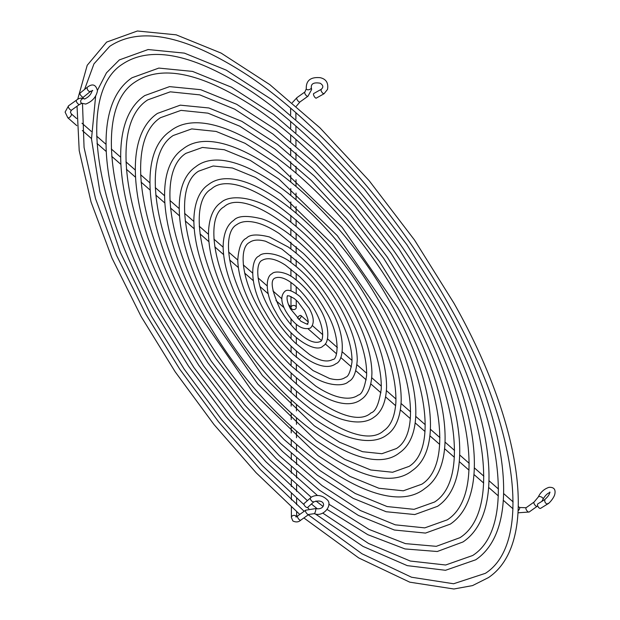 <?xml version="1.0" encoding="UTF-8"?>
<svg xmlns="http://www.w3.org/2000/svg" width="620" height="620" viewBox="0 0 620 620"><rect width="100%" height="100%" fill="white"/><g stroke="black" fill="none" stroke-linecap="round" stroke-linejoin="round"><path stroke-width="0.93" d="M313.79 501.898L312.139 501.464C310.302 499.611 309.861 498.356 310.806 497.689L304.18 503.471A2.627 1.201 48.1 0 0 304.784 505.92A2.627 1.201 48.1 0 0 307.334 507.532A2.627 1.201 48.1 0 0 307.69 507.377L313.767 501.921C326.624 497.612 326.36 510.679 315.681 508.578A2.627 0.535 -74.5 0 1 315.844 509.144A2.627 0.535 -74.5 0 1 315.596 510.849A2.627 0.535 -74.5 0 1 314.27 513.639C323.656 517.692 333.366 504.362 326.895 499.542C320.61 493.396 312.961 495.543 310.512 497.79M90.342 91.132C89.993 92.24 89.017 91.721 87.42 89.582L86.986 87.498L80.011 93.132A2.627 0.829 51.1 0 0 80.585 95.108A2.627 0.829 51.1 0 0 83.312 97.224L90.156 91.69L92.729 90.551L92.225 90.404C91.256 94.225 88.769 97.053 84.762 98.906L84.731 99.068C81.817 97.596 79.073 97.945 76.508 100.13A2.627 1.069 -125.5 0 0 78.035 103.873A2.627 1.069 -125.5 0 0 79.282 104.493A2.627 1.069 -125.5 0 0 79.561 104.408L81.825 103.362M321.454 89.257C320.61 89.846 321.005 91.148 322.625 93.147L324.051 93.744L327.523 89.404C328.585 82.979 326.159 79.073 320.246 77.694C310.589 76.81 305.931 80.546 306.272 88.885A2.627 1.566 163.3 0 1 306.226 88.614M292.284 102.695L296.926 97.658A2.627 1.069 -125.5 0 0 297.213 99.843A2.627 1.069 -125.5 0 0 298.453 101.401A2.627 1.069 -125.5 0 0 299.979 101.936L307.954 96.247L311.62 89.536L311.302 87.373C311.101 83.599 314.046 82.204 320.137 83.212C323.315 85.227 323.663 87.265 321.183 89.334L321.222 89.311M313.906 93.504A2.627 0.93 60.6 0 0 313.697 93.55A2.627 0.93 60.6 0 0 314.038 96.038A2.627 0.93 60.6 0 0 316.068 98.169A2.627 0.93 60.6 0 0 316.278 98.123A2.627 0.93 60.6 0 0 316.417 97.976M291.873 305.97A2.627 2.077 179.9 0 0 291.005 307.52A2.627 2.077 179.9 0 0 292.562 309.419A2.627 2.077 179.9 0 0 295.383 309.062A2.627 2.077 179.9 0 0 296.259 307.512A2.627 2.077 179.9 0 0 294.694 305.613A2.627 2.077 179.9 0 0 291.873 305.97M544.732 499.611L544.864 501.921C546.352 504.13 547.375 504.61 547.933 503.355M544.716 499.619L537.873 503.851A2.627 1.302 58.3 0 0 537.858 506.246A2.627 1.302 58.3 0 0 540.64 508.322L547.646 503.99C549.545 503.223 554.419 497.248 554.892 493.791C555.698 489.211 553.73 487.064 548.987 487.336C544.12 488.963 540.547 492.195 538.269 497.031A2.627 1.31 -155.8 0 1 539.966 496.543A2.627 1.31 -155.8 0 1 542.376 497.659A2.627 1.31 -155.8 0 1 543.12 498.875A2.627 1.31 -155.8 0 1 543.058 499.185C545.189 495.473 547.499 493.241 549.994 492.497L549.793 492.017C549.684 494.202 547.995 496.744 544.701 499.635M298.739 319.44A2.627 1.194 -48.7 0 0 299.228 319.137A2.627 1.194 -48.7 0 0 300.956 315.557A2.627 1.194 -48.7 0 0 299.22 315.929A2.627 1.194 -48.7 0 0 297.429 318.169M288.432 304.56L289.78 305.745A2.627 1.194 131.3 0 1 289.711 307.388M291.377 507.044L291.392 517.46L292.873 520.978C295.957 522.458 298.584 522.187 300.762 520.164L308.745 514.476A2.627 1.069 -125.5 0 1 305.978 512.384A2.627 1.069 -125.5 0 1 305.459 510.795A2.627 1.069 -125.5 0 1 305.691 510.198L315.681 508.578M81.476 103.199A2.627 2.341 -51.6 0 1 84.529 98.936M307.954 96.247A2.627 1.069 -125.5 0 1 305.187 94.155A2.627 1.069 -125.5 0 1 304.676 92.566A2.627 1.069 -125.5 0 1 304.908 91.969L306.272 88.885A2.627 1.566 163.3 0 0 306.978 89.606A2.627 1.566 163.3 0 0 309.76 89.435A2.627 1.566 163.3 0 0 311.341 87.653A2.627 1.566 163.3 0 0 311.302 87.373M291.392 517.46A2.627 2.077 -0.1 0 1 292.268 515.91A2.627 2.077 -0.1 0 1 295.972 516.065A2.627 2.077 -0.1 0 1 296.43 516.623M300.762 520.164A2.627 1.069 -125.5 0 1 299.243 519.63A2.627 1.069 -125.5 0 1 297.995 518.072A2.627 1.069 -125.5 0 1 297.716 515.886L295.825 516.786L296.344 517.034M76.655 118.544L71.269 113.809L70.362 112.081L71.579 110.097A2.627 1.069 -125.5 0 1 71.3 110.182A2.627 1.069 -125.5 0 1 69.386 108.849A2.627 1.069 -125.5 0 1 68.301 106.408A2.627 1.069 -125.5 0 1 68.533 105.819L76.508 100.13M71.269 113.809A2.627 1.194 131.3 0 1 71.486 114.39A2.627 1.194 131.3 0 1 69.541 117.389A2.627 1.194 131.3 0 1 67.805 117.761L76.818 125.674M518.057 512.802L529.154 512.011L537.137 506.323A2.627 1.069 -125.5 0 1 536.858 506.408A2.627 1.069 -125.5 0 1 535.618 505.788A2.627 1.069 -125.5 0 1 534.083 502.045L538.269 497.031M529.154 512.011A2.627 1.069 -125.5 0 1 528.875 512.097A2.627 1.069 -125.5 0 1 526.961 510.764A2.627 1.069 -125.5 0 1 525.876 508.322A2.627 1.069 -125.5 0 1 526.109 507.733L534.083 502.045M518.173 510.725A2.627 1.194 -48.7 0 0 519.692 508.075A2.627 1.194 -48.7 0 0 519.475 507.493L526.109 507.733M67.805 117.761L65.108 112.088L68.533 105.819M299.979 101.936L296.36 106.198M340.14 307.132C325.554 281.697 308.295 261.687 288.37 247.101L269.406 236.949C257.424 233.972 249.767 234.383 246.435 238.188C241.637 240.211 238.746 247.434 237.778 259.865C238.119 274.954 243.831 292.524 254.913 312.573C269.599 338.179 286.975 358.267 307.024 372.837C326.244 387.206 344.216 386.578 348.618 381.517C353.416 379.494 356.306 372.271 357.275 359.84C356.934 344.751 351.222 327.182 340.14 307.132M259.501 310.008C240.521 277.156 239.266 247.279 249.488 242.467C253.107 239.762 258.47 239.359 265.569 241.25L281.929 249.093L301.963 265.438C314.976 278.318 326.174 293.066 335.56 309.69C346.944 330.53 352.416 348.022 351.974 362.158C350.424 371.798 348.285 376.821 345.565 377.239C341.946 379.936 336.583 380.347 329.483 378.456L313.123 370.613L293.097 354.268C280.077 341.387 268.879 326.639 259.501 310.008M329.801 307.497C319.122 288.85 306.451 274.055 291.78 263.128C280.775 253.704 263.159 250.914 259.144 256.013C250.069 259.121 249.472 287.293 265.252 312.201C284.417 346.929 320.044 375.612 335.908 363.692C344.983 360.584 345.58 332.405 329.801 307.497M269.839 309.644C255.494 284.921 255.293 262.942 262.198 260.292C269.096 256.354 278.597 260.601 285.564 265.236L299.7 276.675C309.589 286.316 318.091 297.445 325.221 310.062C341.744 336.769 337.512 360.592 332.863 359.414C325.957 363.343 316.456 359.096 309.488 354.462L295.353 343.031C285.464 333.382 276.962 322.253 269.839 309.644M319.463 307.869C312.542 295.763 304.304 286.084 294.74 278.829C287.626 272.537 275.148 269.995 271.854 273.839C265.004 276.969 265.453 295.562 275.59 311.837C288.207 336.776 315.975 354.315 323.198 345.859C330.049 342.736 329.6 324.144 319.463 307.869M280.178 309.272C271.746 290.679 269.987 280.294 274.908 278.117C285.316 273.567 303.971 291.369 314.875 310.434C325.353 328.801 323.167 341.674 320.153 341.581C309.737 346.138 291.082 328.329 280.178 309.272M309.124 308.241L300.15 296.662C292.353 290.431 287.153 288.773 284.565 291.671C280.488 295.996 280.945 302.599 285.928 311.465C294.206 325.043 302.389 330.561 310.488 328.034C314.565 323.702 314.108 317.107 309.124 308.241M290.517 308.899C284.96 298.561 287.796 294.384 287.61 295.949L289.052 295.833L294.283 298.553L297.902 301.816L304.536 310.798C311.201 325.508 306.668 322.857 307.442 323.756C308.768 325.004 306.544 324.136 300.77 321.152L290.517 308.899M81.468 103.191L85.761 104.059C92.357 101.417 96.255 96.968 97.472 90.729C95.844 84.351 92.357 83.274 87.002 87.49M324.02 93.767L316.278 98.123M291.02 318.897L291.036 324.857M291.051 332.684L291.059 338.675M291.075 346.2L291.082 352.261M291.098 359.647L291.113 365.769M291.121 373.07L291.137 379.231M291.152 386.485L291.16 392.669M291.175 399.885L291.183 406.1M291.199 413.292L291.214 419.515M291.222 426.684L291.237 432.93M291.253 440.084L291.26 446.338M291.276 453.476L291.284 459.746M291.299 466.868L291.315 473.145M291.322 480.26L291.338 486.545M291.353 493.652L291.361 499.945M71.579 110.097L79.561 104.408M284.053 307.706L275.954 300.591M268.181 293.764L259.92 286.502M253.169 280.573L244.66 273.102M238.336 267.546L229.671 259.935M223.58 254.588L214.799 246.869M208.863 241.661L199.996 233.872M194.161 228.749L185.233 220.906M179.475 215.845L170.5 207.963M164.796 202.957L155.783 195.036M150.125 190.069L141.073 182.117M135.462 177.188L126.379 169.214M120.799 164.308L111.693 156.31M106.136 151.427L97.015 143.414M91.473 138.555L82.336 130.525M291.005 307.52L290.981 296.492M290.966 290.888L290.951 282.573M290.943 276.272L290.927 269.049M290.92 262.508L290.904 255.595M290.888 248.938L290.881 242.164M290.865 235.445L290.85 228.749M290.842 221.983L290.827 215.349M290.811 208.545L290.803 201.95M290.788 195.114L290.78 188.55M290.764 181.699L290.749 175.15M290.741 168.291L290.726 161.758M290.71 154.884L290.703 148.366M290.687 141.476L290.679 134.974M290.664 128.077L290.648 121.582M290.64 114.677L290.625 108.19M308.31 329.011L321.284 340.411M325.252 343.891L336.536 353.803M340.767 357.515L351.424 366.877M355.865 370.783L366.203 379.858M370.791 383.888L380.936 392.801M385.632 396.924L395.645 405.72M400.411 409.905L410.332 418.624M415.16 422.863L425.018 431.52M429.885 435.798L439.689 444.408M444.602 448.717L454.359 457.289M459.296 461.629L469.022 470.169M473.99 474.532L483.685 483.05M488.676 487.436L498.348 495.93M503.355 500.325L513.004 508.803M300.956 315.557L308.07 321.811M312.464 325.671L322.726 334.676M327.515 338.884L337.373 347.541M342.31 351.881L352.021 360.414M357.035 364.816L366.668 373.279M371.737 377.727L381.315 386.144M386.415 390.615L395.963 399.009M401.086 403.504L410.611 411.874M415.749 416.384L425.258 424.739M430.412 429.265L439.906 437.604M445.067 442.137L454.553 450.469M459.722 455.01L469.2 463.334M474.378 467.883L483.848 476.199M489.033 480.756L498.496 489.064M503.688 493.621L513.143 501.929M518.336 506.493L519.475 507.493M537.137 506.323L537.711 505.889M541.826 501.41L543.058 499.185M296.926 97.658L304.908 91.969M296.259 307.512L296.244 300.196M296.228 293.477L296.213 286.804M296.205 279.938L296.19 273.42M296.182 266.507L296.166 260.028M296.151 253.092L296.143 246.644M296.127 239.692L296.112 233.252M296.104 226.292L296.089 219.868M296.081 212.9L296.065 206.476M296.05 199.508L296.042 193.091M296.027 186.116L296.011 179.707M296.004 172.724L295.988 166.315M295.98 159.332L295.965 152.931M295.949 145.948L295.942 139.539M295.926 132.556L295.911 126.154M295.903 119.164L295.887 112.763M281.72 298.662L272.94 290.943M267.073 285.797L258.067 277.884M252.425 272.932L243.319 264.926M237.778 260.059L228.61 252.015M223.13 247.194L213.923 239.111M208.483 234.329L199.253 226.222M193.835 221.464L184.582 213.342M179.188 208.599L169.919 200.462M164.54 195.734L155.263 187.589M149.893 182.869L140.608 174.708M135.245 170.004L125.953 161.835M120.598 157.139L111.298 148.971M105.95 144.274L96.642 136.098M91.303 131.409L81.995 123.225M297.716 515.886L305.691 510.198M296.29 324.283L296.298 330.514M296.313 337.675L296.321 343.961M296.337 351.06L296.352 357.376M296.36 364.452L296.376 370.776M296.391 377.836L296.399 384.175M296.414 391.228L296.422 397.567M296.438 404.612L296.453 410.959M296.461 418.004L296.476 424.351M296.492 431.388L296.5 437.743M296.515 444.772L296.523 451.135M296.538 458.164L296.554 464.519M296.562 471.549L296.577 477.911M296.592 484.941L296.6 491.304M296.616 498.325L296.624 504.688M296.639 511.717L296.647 516.522M321.199 89.327L313.697 93.55M308.745 514.476L314.27 513.639M350.486 306.76C332.196 274.885 310.581 249.821 285.626 231.562C277.31 225.696 269.429 221.472 261.981 218.899C247.132 215.218 237.716 215.706 233.725 220.363C229.307 223.192 223.347 230.353 223.13 247.039C223.549 265.856 230.694 287.82 244.575 312.945C276.419 371.194 336.753 418.655 361.328 399.342C365.746 396.513 371.706 389.352 371.923 372.659C371.504 353.849 364.358 331.886 350.486 306.76M249.155 310.38C225.726 269.708 223.13 231.826 236.778 224.642C241.575 221.115 248.504 220.573 257.563 223.014C264.197 224.897 271.467 228.447 279.364 233.647L303.567 253.565C319.966 269.793 334.079 288.377 345.898 309.326C360.251 335.575 367.156 357.663 366.606 375.604C364.63 387.95 361.855 394.436 358.275 395.064C353.478 398.59 346.549 399.133 337.489 396.692C330.855 394.8 323.586 391.259 315.688 386.058L291.485 366.133C275.086 349.913 260.981 331.328 249.155 310.38M360.825 306.388C338.419 267.383 311.992 236.949 281.542 215.086C255.572 195.967 229.764 194.176 221.014 202.531C215.69 205.995 209.025 214.319 208.49 232.926C208.63 255.657 217.209 282.449 234.228 313.309C256.37 351.881 282.511 382.122 312.666 404.031C322.741 411.083 332.258 416.113 341.217 419.104C358.988 424.661 369.024 421.073 374.038 417.167C379.363 413.703 386.028 405.387 386.57 386.772C386.423 364.048 377.844 337.249 360.825 306.388M238.816 310.752C210.606 261.687 207.227 215.931 224.068 206.809C246.039 186.163 319.618 239.971 356.237 308.954C373.565 340.613 381.897 367.311 381.246 389.05C379.053 403.705 375.635 411.657 370.985 412.889C349.013 433.543 275.435 379.735 238.816 310.752M371.163 306.024C326.639 224.238 241.552 157.992 208.304 184.706C202.19 188.689 194.471 198.253 193.843 219.899C193.998 246.373 204.019 277.636 223.89 313.681C249.751 358.732 280.287 394.049 315.487 419.624C327.244 427.862 338.334 433.721 348.765 437.201C369.427 443.657 380.982 439.487 386.748 435C392.863 431.009 400.582 421.445 401.21 399.807C401.055 373.325 391.034 342.07 371.163 306.024M228.478 311.116C195.486 253.673 191.317 200.028 211.358 188.984C237.662 164.633 323.625 227.827 366.575 308.589C386.872 345.658 396.645 376.96 395.878 402.496C394.537 421.158 388.004 427.823 383.695 430.722C357.391 455.064 271.428 391.871 228.478 311.116M381.502 305.652C330.646 212.102 233.174 136.47 195.595 166.881C167.617 186.008 176.762 248.86 213.551 314.053C264.415 407.604 361.894 483.236 399.458 452.825C427.436 433.698 418.291 370.845 381.502 305.652M218.139 311.488C181.04 246.729 174.925 185.217 198.648 171.159L213.179 165.99L232.461 168.005L255.463 177.452L280.775 193.928L332.599 244.156L376.913 308.217C413.501 372.139 420.492 433.675 396.405 448.547L381.881 453.716L362.591 451.701L339.589 442.254L314.278 425.777L262.454 375.55L218.139 311.488M391.84 305.28C334.645 199.958 224.789 114.948 182.885 149.056C151.613 170.337 161.781 241.064 203.213 314.418C260.408 419.748 370.279 504.765 412.168 470.65C443.439 449.361 433.271 378.642 391.84 305.28M207.801 311.86C166.772 240.087 158.418 170.694 185.938 153.334L202.453 147.452L224.293 149.722L250.271 160.379L278.829 178.963L337.28 235.608L387.252 307.846C428.482 379.936 436.496 449.345 409.115 466.372L392.599 472.254L370.76 469.983L344.782 459.319L316.223 440.735L257.773 384.09L207.801 311.86M402.179 304.916C338.644 187.814 216.411 93.419 170.182 131.223C135.602 154.675 146.8 233.26 192.874 314.79C256.409 431.892 378.657 526.295 424.878 488.475C459.451 465.031 448.252 386.438 402.179 304.916M197.462 312.224C151.83 232.337 142.383 155.085 173.228 135.501L191.735 128.906L216.124 131.44L245.078 143.313L276.884 164.006L341.961 227.06L397.591 307.481C443.463 387.74 452.507 465.008 421.825 484.197L403.318 490.792L378.928 488.265L349.974 476.393L318.169 455.7L253.092 392.638L197.462 312.224M412.517 304.544L383.672 258.362L350.401 214.822L314.425 176.189L277.613 144.483L241.847 121.342L208.894 107.973L180.281 105.16L157.472 113.398C119.598 139.004 131.827 225.463 182.536 315.162L211.381 361.336L244.66 404.883L280.635 443.517L317.448 475.23L353.214 498.364L386.167 511.732L414.78 514.546L437.581 506.308C475.455 480.702 463.233 394.243 412.517 304.544M187.124 312.596C136.888 224.595 126.348 139.477 160.518 117.676L181.017 110.368L207.948 113.158L239.878 126.248L274.931 149.048L311.17 180.35L346.642 218.511L379.471 261.524L407.929 307.109C458.443 395.537 468.511 480.678 434.535 502.029L414.036 509.338L387.105 506.548L355.175 493.458L320.122 470.657L283.882 439.347L248.411 401.186L215.582 358.182L187.124 312.596M422.856 304.18L391.383 253.781L355.074 206.274L315.828 164.122L275.668 129.526L236.654 104.276L200.717 89.691L169.555 86.622L144.762 95.573C103.587 123.333 116.847 217.667 172.197 315.526L203.67 365.916L239.979 413.432L279.233 455.584L319.401 490.188L358.406 515.437L394.336 530.015L425.498 533.084L450.291 524.132C491.466 496.364 478.214 402.039 422.856 304.18M176.785 312.961C121.636 216.372 110.531 123.365 147.808 99.851L170.291 91.83L199.779 94.876L234.685 109.174L272.986 134.083L312.573 168.284L351.315 209.971L387.182 256.944L418.268 306.737C473.424 403.333 484.522 496.349 447.245 519.855L424.762 527.876L395.273 524.83L360.367 510.524L322.067 485.615L282.48 451.422L243.738 409.735L207.871 362.762L176.785 312.961M327.29 509.555L367.815 534.688L405.015 548.94L437.271 551.505L463 541.957C507.47 512.035 493.195 409.843 433.194 303.808L399.094 249.209L359.755 197.726L317.231 152.047L273.722 114.561L231.462 87.203L192.549 71.409L158.836 68.084L132.052 77.74C87.583 107.663 101.866 209.862 161.859 315.898L193.812 367.381L230.524 416.253L270.289 460.226L311.271 497.286M317.487 495.519L276.171 458.676L235.949 414.563L198.764 365.312L166.447 313.333C106.656 208.576 94.527 107.702 135.098 82.026C161.735 64.24 201.678 72.757 254.944 107.57C316.301 148.591 384.26 226.347 428.614 306.373C488.405 411.137 500.526 512.019 459.955 537.679L436.279 546.329L405.426 543.624L368.931 529.364L328.801 504.153M323.059 506.439L315.937 500.991M315.231 513.864L363.064 546.429L407.262 565.634L445.517 570.292L475.711 559.79C523.474 527.705 508.175 417.64 443.532 303.436L406.805 244.629L364.436 189.178L318.634 139.981L271.769 99.603L226.261 70.138L184.373 53.119L148.11 49.538L119.342 59.915L106.485 72.819L97.487 90.257M307.349 500.627L265.771 461.644L225.579 416.175L188.503 366.149L156.108 313.704C91.675 200.779 78.515 92.031 122.388 64.193C151.218 44.989 194.339 54.165 251.751 91.721C317.905 135.943 391.15 219.744 438.952 306.001C503.386 418.934 516.538 527.682 472.665 555.505L445.671 565.006L410.3 561.038L368.512 543.446L322.78 513.104M311.426 504.029L317.363 508.842M308.799 508.671L307.404 507.517M304.118 504.773L262.128 465.434L221.58 419.585L184.186 369.156L151.52 316.27L120.365 252.449L99.936 192.154L91.496 138.973L95.651 95.984M303.878 517.948L358.732 557.938L409.743 582.164L453.879 589L472.533 585.598L488.421 577.615C539.485 543.376 523.156 425.444 453.879 303.072L414.517 240.049L369.117 180.629L320.029 127.906L269.824 84.638L221.069 53.064L176.204 34.836L137.392 31L106.632 42.09L87.211 65.294L77.671 99.378M304.164 511.291L260.563 469.797L218.504 421.771L179.715 369.14L145.762 314.069L116.428 255.115L95.534 198.679L84.064 147.421L82.507 103.803M83.103 98.27L83.235 97.263M84.568 89.458L93.961 63.86L109.686 46.368C140.694 25.738 186.992 35.565 248.566 75.865C319.509 123.295 398.032 213.148 449.291 305.629C518.366 426.738 532.541 543.353 485.375 573.337L453.607 583.753L411.564 577.236L362.003 553.776L308.295 514.802M299.762 514.429L256.06 472.688L213.962 424.499L175.158 371.783L141.182 316.634L112.019 258.16L91.055 201.996L79.205 150.614L77.043 106.198"/></g></svg>
